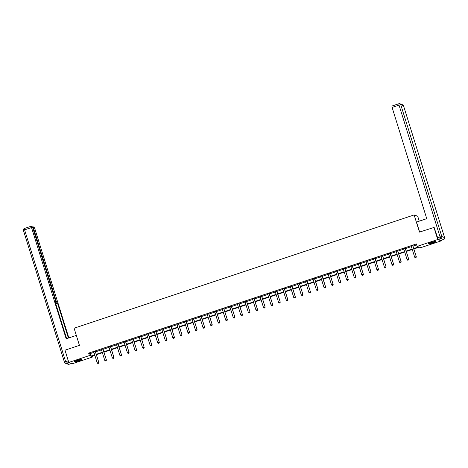 <?xml version="1.0" encoding="UTF-8"?>
<svg xmlns="http://www.w3.org/2000/svg" width="468" height="468" viewBox="0 0 468 468"><rect width="100%" height="100%" fill="white"/><g stroke="black" fill="none" stroke-linecap="round" stroke-linejoin="round"><path stroke-width="0.7" d="M77.36 360.301A4.037 0.491 -17.3 0 1 81.97 359.377A4.037 0.491 -17.3 0 1 78.876 360.851A4.037 0.491 -17.3 0 1 74.266 361.776A4.037 0.491 -17.3 0 1 77.36 360.301M431.256 242.406A4.037 0.491 -17.3 0 1 435.86 241.482A4.037 0.491 -17.3 0 1 432.765 242.951A4.037 0.491 -17.3 0 1 428.156 243.881A4.037 0.491 -17.3 0 1 431.256 242.406M419.252 221.159L417.713 216.234L414.127 214.935L74.096 328.214L79.437 345.366L64.999 350.175L68.814 362.431L89.406 355.569L90.862 356.095L94.694 354.82M441.154 240.33L441.312 240.827L420.72 247.689L419.269 247.162L413.876 248.958M92.705 355.955L92.992 356.868L72.4 363.73L68.814 362.431M413.741 248.531L418.591 246.917L417.134 246.384L416.374 243.939L88.645 353.118L90.096 353.644L93.928 352.369M95.525 351.837L101.492 349.853M103.083 349.321L109.05 347.332M110.641 346.8L116.608 344.817M118.199 344.284L124.166 342.295M125.757 341.763L131.724 339.78M133.316 339.247L139.283 337.258M140.874 336.732L146.841 334.743M148.432 334.21L154.399 332.221M155.99 331.695L161.957 329.706M163.548 329.174L169.515 327.19M171.107 326.658L177.074 324.669M178.665 324.137L184.632 322.154M186.223 321.621L192.19 319.632M193.787 319.1L199.748 317.117M201.345 316.584L207.306 314.595M208.904 314.069L214.865 312.08M216.462 311.548L222.423 309.559M224.02 309.032L229.981 307.043M231.578 306.511L237.539 304.528M239.136 303.995L245.097 302.006M246.694 301.474L252.656 299.491M254.253 298.958L260.214 296.969M261.811 296.437L267.778 294.454M269.369 293.922L275.336 291.933M276.927 291.406L282.894 289.417M284.486 288.885L290.452 286.896M292.044 286.369L298.011 284.38M299.602 283.848L305.569 281.865M307.16 281.332L313.127 279.343M314.718 278.811L320.685 276.828M322.276 276.296L328.243 274.306M329.835 273.78L335.802 271.791M337.393 271.259L343.36 269.27M344.951 268.743L350.918 266.754M352.509 266.222L358.476 264.239M360.073 263.706L366.034 261.717M367.632 261.185L373.593 259.202M375.19 258.669L381.151 256.68M382.748 256.148L388.709 254.165M390.306 253.633L396.267 251.644M397.864 251.117L403.825 249.128M405.423 248.596L411.384 246.607M412.981 246.08L416.655 244.852M412.928 245.741L411.273 246.291M405.37 248.256L403.615 248.672M397.812 250.778L396.156 251.328M390.253 253.293L388.598 253.849M382.695 255.815L381.034 256.365M375.137 258.33L373.476 258.886M367.579 260.851L365.917 261.401M360.021 263.367L358.359 263.923M352.462 265.888L350.801 266.438M344.904 268.404L343.243 268.954M337.346 270.919L335.685 271.475M329.788 273.441L328.126 273.991M322.23 275.956L320.568 276.512M314.671 278.478L312.916 278.893M307.113 280.993L305.452 281.549M299.555 283.514L297.894 284.064M291.991 286.03L290.335 286.586M284.433 288.551L282.777 289.101M276.875 291.067L275.219 291.617M269.316 293.582L267.661 294.138M261.758 296.104L260.103 296.654M254.2 298.619L252.544 299.175M246.642 301.14L244.986 301.69M239.084 303.656L237.329 304.071M231.525 306.177L229.87 306.727M223.967 308.693L222.312 309.249M216.409 311.208L214.748 311.764M208.851 313.73L207.189 314.28M201.293 316.245L199.631 316.801M193.734 318.766L192.073 319.316M186.176 321.282L184.515 321.838M178.618 323.803L176.957 324.353M171.06 326.319L169.398 326.875M163.502 328.84L161.84 329.39M155.943 331.356L154.282 331.906M148.385 333.871L146.63 334.292M140.827 336.393L139.166 336.942M133.269 338.908L131.607 339.464M125.705 341.429L124.049 341.979M118.147 343.945L116.491 344.501M110.588 346.466L108.933 347.016M103.03 348.982L101.375 349.537M95.472 351.503L93.816 352.053M414.127 214.935L419.474 232.087L434.222 227.389M433.912 227.272L437.726 239.528L441.312 240.827M88.645 353.118L89.406 355.569M417.134 246.384L437.726 239.528M96.285 354.288L102.252 352.299M103.843 351.772L109.81 349.783M111.402 349.251L117.369 347.268M118.96 346.735L124.927 344.746M126.524 344.214L132.485 342.231M134.082 341.698L140.043 339.709M141.64 339.177L147.601 337.194M149.198 336.662L155.16 334.673M156.757 334.146L162.718 332.157M164.315 331.625L170.276 329.636M171.873 329.109L177.834 327.12M179.431 326.588L185.392 324.605M186.989 324.072L192.956 322.083M194.548 321.551L200.515 319.568M202.106 319.036L208.073 317.047M209.664 316.514L215.631 314.531M217.222 313.999L223.189 312.01M224.78 311.483L230.747 309.494M232.339 308.962L238.306 306.973M239.897 306.446L245.864 304.457M247.455 303.925L253.422 301.942M255.013 301.41L260.98 299.421M262.571 298.888L268.538 296.905M270.13 296.373L276.097 294.384M277.688 293.851L283.655 291.868M285.252 291.336L291.213 289.347M292.81 288.82L298.771 286.831M300.368 286.299L306.329 284.31M307.926 283.784L313.888 281.794M315.485 281.262L321.446 279.279M323.043 278.747L329.004 276.758M330.601 276.225L336.562 274.242M338.159 273.71L344.12 271.721M345.717 271.188L351.684 269.205M353.276 268.673L359.243 266.684M360.834 266.157L366.801 264.168M368.392 263.636L374.359 261.647M375.95 261.121L381.917 259.132M383.508 258.599L389.475 256.616M391.067 256.084L397.034 254.095M398.625 253.562L404.592 251.579M406.183 251.047L412.15 249.058M94.828 355.247L91.541 356.341L92.992 356.868M412.285 249.485L406.318 251.474M404.726 252.006L398.759 253.995M397.168 254.522L391.201 256.511M389.61 257.043L383.643 259.026M382.046 259.559L376.085 261.548M374.488 262.08L368.527 264.063M366.93 264.596L360.968 266.584M359.371 267.111L353.41 269.1M351.813 269.632L345.852 271.621M344.255 272.148L338.294 274.137M336.697 274.669L330.736 276.652M329.139 277.185L323.177 279.174M321.58 279.706L315.613 281.689M314.022 282.222L308.055 284.211M306.464 284.743L300.497 286.726M298.906 287.258L292.939 289.247M291.348 289.774L285.381 291.763M283.789 292.295L277.822 294.284M276.231 294.811L270.264 296.8M268.673 297.332L262.706 299.315M261.115 299.848L255.148 301.837M253.557 302.369L247.59 304.352M245.998 304.884L240.031 306.873M238.44 307.406L232.473 309.389M230.882 309.921L224.915 311.91M223.318 312.437L217.357 314.426M215.76 314.958L209.799 316.947M208.201 317.474L202.24 319.463M200.643 319.995L194.682 321.978M193.085 322.51L187.124 324.5M185.527 325.032L179.566 327.015M177.969 327.547L172.008 329.536M170.41 330.069L164.449 332.052M162.852 332.584L156.891 334.573M155.294 335.1L149.327 337.089M147.736 337.621L141.769 339.61M140.178 340.137L134.211 342.126M132.619 342.658L126.652 344.641M125.061 345.173L119.094 347.162M117.503 347.695L111.536 349.678M109.945 350.21L103.978 352.199M102.387 352.732L96.42 354.715M90.096 353.644L90.862 356.095M415.315 257.733L416.075 257.505L415.315 257.733L414.683 257.195L411.325 246.414A0.515 0.509 -70.1 0 0 411.255 246.273L411.173 246.156M412.753 245.63L412.753 245.77A0.515 0.509 -70.1 0 0 412.776 245.928L416.309 256.774L416.075 257.505M412.928 245.571L412.928 245.835A0.515 0.509 -70.1 0 0 412.951 245.992L416.309 256.774M414.683 257.195L416.134 256.71L416.046 257.494M435.1 241.424A3.492 0.427 -17.3 0 1 434.088 241.95A3.492 0.427 -17.3 0 1 428.752 243.401M429.63 243.003A3.235 0.398 162.7 0 0 433.848 241.728A3.235 0.398 162.7 0 0 434.152 241.593M428.46 243.565A4.007 0.491 162.7 0 0 434.415 241.897A4.007 0.491 162.7 0 0 435.433 241.394M81.204 359.325A3.492 0.427 -17.3 0 1 80.198 359.845A3.492 0.427 -17.3 0 1 74.862 361.296M75.734 360.904A3.235 0.398 162.7 0 0 79.958 359.629A3.235 0.398 162.7 0 0 80.262 359.494M74.57 361.466A4.007 0.491 162.7 0 0 80.525 359.798A4.007 0.491 162.7 0 0 81.543 359.289M419.626 232.034L416.52 222.072L426.746 218.667L392.096 107.424L391.897 106.055L398.8 103.767M438.218 239.388L440.961 240.382L443.576 239.511L440.833 238.516L438.218 239.388L434.041 227.325M76.337 335.404L66.169 338.791L31.52 227.547L24.593 229.852L65.649 361.682L68.264 360.81L65.023 350.257M55.704 301.48L56.271 301.293L33.526 228.273L32.971 228.46M56.271 301.293L57.014 302.872L55.628 303.328M68.381 338.054L57.47 303.036L57.014 302.872M68.837 337.902L34.843 228.753L34.094 227.179L33.357 226.91L33.526 228.273M55.78 302.41L55.382 302.544L55.78 302.41L55.581 301.041L32.836 228.027L32.087 226.448L31.321 226.179L31.52 227.547M55.745 302.41L55.294 302.246L66.626 338.639M68.264 360.81L68.574 361.653M55.721 303.621L57.47 303.036M407.757 260.255L408.517 260.021L407.757 260.255L407.125 259.711L403.767 248.929A0.515 0.509 -70.1 0 0 403.697 248.789M405.194 248.151L405.194 248.292A0.515 0.509 -70.1 0 0 405.218 248.444L408.751 259.29L408.517 260.021M405.37 248.093L405.37 248.35A0.515 0.509 -70.1 0 0 405.393 248.508L408.751 259.29M407.125 259.711L408.576 259.225L408.488 260.009M400.198 262.77L400.959 262.542L400.198 262.77L399.567 262.232L396.209 251.451A0.515 0.509 -70.1 0 0 396.139 251.304L396.057 251.193M397.636 250.667L397.636 250.807A0.515 0.509 -70.1 0 0 397.66 250.965L401.193 261.811L400.959 262.542M397.812 250.608L397.812 250.871A0.515 0.509 -70.1 0 0 397.835 251.029L401.193 261.811M399.567 262.232L401.017 261.747L400.93 262.53M392.64 265.292L393.395 265.058L392.64 265.292L392.008 264.748L388.651 253.966A0.515 0.509 -70.1 0 0 388.58 253.826L388.498 253.709M390.078 253.182L390.078 253.328A0.515 0.509 -70.1 0 0 390.101 253.48L393.635 264.326L393.395 265.058M390.253 253.124L390.253 253.387A0.515 0.509 -70.1 0 0 390.277 253.545L393.635 264.326M392.008 264.748L393.459 264.262L393.372 265.046M385.082 267.807L385.837 267.579L385.082 267.807L384.45 267.263L381.092 256.482A0.515 0.509 -70.1 0 0 381.022 256.341L380.94 256.23M382.52 255.703L382.52 255.844A0.515 0.509 -70.1 0 0 382.543 256.002L386.077 266.842L385.837 267.579M382.695 255.645L382.695 255.908A0.515 0.509 -70.1 0 0 382.719 256.06L386.077 266.842M384.45 267.263L385.901 266.783L385.808 267.567M377.524 270.329L378.279 270.094L377.524 270.329L376.892 269.784L373.534 259.003A0.515 0.509 -70.1 0 0 373.464 258.863L373.382 258.745M374.962 258.219L374.962 258.359A0.515 0.509 -70.1 0 0 374.985 258.517L378.518 269.363L378.279 270.094M375.137 258.161L375.137 258.424A0.515 0.509 -70.1 0 0 375.16 258.582L378.518 269.363M376.892 269.784L378.343 269.299L378.249 270.083M369.966 272.844L370.72 272.61L369.966 272.844L369.334 272.3L365.976 261.518A0.515 0.509 -70.1 0 0 365.906 261.378L365.824 261.267M367.403 260.74L367.403 260.881A0.515 0.509 -70.1 0 0 367.427 261.039L370.96 271.879L370.72 272.61M367.579 260.682L367.579 260.945A0.515 0.509 -70.1 0 0 367.602 261.097L370.96 271.879M369.334 272.3L370.785 271.82L370.691 272.604M362.407 275.359L363.162 275.131L362.407 275.359L361.776 274.821L358.418 264.04A0.515 0.509 -70.1 0 0 358.348 263.899L358.266 263.782M359.845 263.256L359.845 263.396A0.515 0.509 -70.1 0 0 359.869 263.554L363.402 274.4L363.162 275.131M360.021 263.197L360.021 263.461A0.515 0.509 -70.1 0 0 360.044 263.619L363.402 274.4M361.776 274.821L363.226 274.336L363.133 275.12M354.849 277.881L355.604 277.647L354.849 277.881L354.217 277.337L350.86 266.555A0.515 0.509 -70.1 0 0 350.789 266.415L350.707 266.304M352.287 265.777L352.287 265.918A0.515 0.509 -70.1 0 0 352.31 266.07L355.844 276.916L355.604 277.647M352.462 265.719L352.462 265.982A0.515 0.509 -70.1 0 0 352.486 266.134L355.844 276.916M354.217 277.337L355.668 276.851L355.575 277.635M347.291 280.396L348.046 280.168L347.291 280.396L346.659 279.858L343.301 269.077A0.515 0.509 -70.1 0 0 343.231 268.936L343.149 268.819M344.729 268.293L344.729 268.433A0.515 0.509 -70.1 0 0 344.752 268.591L348.286 279.437L348.046 280.168M344.904 268.234L344.904 268.497A0.515 0.509 -70.1 0 0 344.928 268.655L348.286 279.437M346.659 279.858L348.11 279.373L348.016 280.156M339.733 282.918L340.488 282.684L339.733 282.918L339.095 282.374L335.737 271.592A0.515 0.509 -70.1 0 0 335.673 271.452L335.591 271.335M337.171 270.814L337.171 270.954A0.515 0.509 -70.1 0 0 337.194 271.107L340.727 281.952L340.488 282.684M337.346 270.756L337.346 271.013A0.515 0.509 -70.1 0 0 337.37 271.171L340.727 281.952M339.095 282.374L340.552 281.888L340.458 282.672M332.175 285.433L332.929 285.205L332.175 285.433L331.537 284.889L328.179 274.113A0.515 0.509 -70.1 0 0 328.115 273.967L328.033 273.856M329.612 273.33L329.612 273.47A0.515 0.509 -70.1 0 0 329.636 273.628L333.169 284.474L332.929 285.205M329.788 273.271L329.788 273.534A0.515 0.509 -70.1 0 0 329.811 273.692L333.169 284.474M331.537 284.889L332.994 284.409L332.9 285.193M324.616 287.955L325.371 287.721L324.616 287.955L323.979 287.411L320.621 276.629A0.515 0.509 -70.1 0 0 320.557 276.489L320.475 276.372M322.054 275.845L322.054 275.991A0.515 0.509 -70.1 0 0 322.078 276.143L325.611 286.989L325.371 287.721M322.23 275.787L322.23 276.05A0.515 0.509 -70.1 0 0 322.253 276.208L325.611 286.989M323.979 287.411L325.435 286.925L325.342 287.709M317.058 290.47L317.813 290.242L317.058 290.47L316.421 289.926L313.063 279.144A0.515 0.509 -70.1 0 0 312.998 279.004M314.496 278.366L314.496 278.507A0.515 0.509 -70.1 0 0 314.519 278.665L318.053 289.505L317.813 290.242M314.671 278.308L314.671 278.571A0.515 0.509 -70.1 0 0 314.695 278.723L318.053 289.505M316.421 289.926L317.877 289.446L317.784 290.23M309.5 292.991L310.255 292.757L309.5 292.991L308.862 292.447L305.505 281.666A0.515 0.509 -70.1 0 0 305.434 281.525L305.358 281.408M306.938 280.882L306.938 281.022A0.515 0.509 -70.1 0 0 306.961 281.18L310.495 292.026L310.255 292.757M307.113 280.823L307.113 281.087A0.515 0.509 -70.1 0 0 307.137 281.245L310.495 292.026M308.862 292.447L310.319 291.962L310.225 292.746M301.942 295.507L302.697 295.273L301.942 295.507L301.304 294.963L297.946 284.181A0.515 0.509 -70.1 0 0 297.876 284.041L297.8 283.93M299.38 283.403L299.38 283.544A0.515 0.509 -70.1 0 0 299.403 283.702L302.936 294.542L302.697 295.273M299.555 283.345L299.555 283.608A0.515 0.509 -70.1 0 0 299.579 283.76L302.936 294.542M301.304 294.963L302.761 294.477L302.667 295.267M294.384 298.022L295.138 297.794L294.384 298.022L293.746 297.484L290.388 286.703A0.515 0.509 -70.1 0 0 290.318 286.562L290.242 286.445M291.821 285.919L291.821 286.059A0.515 0.509 -70.1 0 0 291.845 286.217L295.372 297.063L295.138 297.794M291.997 285.86L291.991 286.123A0.515 0.509 -70.1 0 0 292.014 286.281L295.372 297.063M293.746 297.484L295.203 296.999L295.109 297.783M286.825 300.544L287.58 300.31L286.825 300.544L286.188 300L282.83 289.218A0.515 0.509 -70.1 0 0 282.76 289.078L282.684 288.967M284.263 288.44L284.263 288.58A0.515 0.509 -70.1 0 0 284.287 288.733L287.814 299.579L287.58 300.31M284.439 288.382L284.433 288.645A0.515 0.509 -70.1 0 0 284.456 288.797L287.814 299.579M286.188 300L287.644 299.514L287.551 300.298M279.267 303.059L280.022 302.831L279.267 303.059L278.63 302.521L275.272 291.739A0.515 0.509 -70.1 0 0 275.202 291.599L275.125 291.482M276.705 290.956L276.705 291.096A0.515 0.509 -70.1 0 0 276.728 291.254L280.256 302.1L280.022 302.831M276.875 290.897L276.875 291.16A0.515 0.509 -70.1 0 0 276.898 291.318L280.256 302.1M278.63 302.521L280.086 302.035L279.993 302.819M271.709 305.581L272.464 305.347L271.709 305.581L271.071 305.037L267.714 294.255A0.515 0.509 -70.1 0 0 267.643 294.115L267.567 293.998M269.147 293.471L269.141 293.617A0.515 0.509 -70.1 0 0 269.17 293.769L272.698 304.615L272.464 305.347M269.316 293.418L269.316 293.676A0.515 0.509 -70.1 0 0 269.34 293.834L272.698 304.615M271.071 305.037L272.528 304.551L272.434 305.335M264.145 308.096L264.906 307.868L264.145 308.096L263.513 307.552L260.155 296.776A0.515 0.509 -70.1 0 0 260.085 296.63L260.009 296.519M261.589 295.992L261.583 296.133A0.515 0.509 -70.1 0 0 261.606 296.291L265.14 307.137L264.906 307.868M261.758 295.934L261.758 296.197A0.515 0.509 -70.1 0 0 261.782 296.355L265.14 307.137M263.513 307.552L264.964 307.072L264.876 307.856M256.587 310.617L257.347 310.383L256.587 310.617L255.955 310.073L252.597 299.292A0.515 0.509 -70.1 0 0 252.527 299.151L252.445 299.034M254.025 298.508L254.025 298.648A0.515 0.509 -70.1 0 0 254.048 298.806L257.581 309.652L257.347 310.383M254.2 298.449L254.2 298.713A0.515 0.509 -70.1 0 0 254.223 298.871L257.581 309.652M255.955 310.073L257.406 309.588L257.318 310.372M249.029 313.133L249.789 312.899L249.029 313.133L248.397 312.589L245.039 301.807A0.515 0.509 -70.1 0 0 244.969 301.667L244.887 301.556M246.466 301.029L246.466 301.17A0.515 0.509 -70.1 0 0 246.49 301.328L250.023 312.168L249.789 312.899M246.642 300.971L246.642 301.234A0.515 0.509 -70.1 0 0 246.665 301.386L250.023 312.168M248.397 312.589L249.848 312.109L249.76 312.893M241.47 315.654L242.231 315.42L241.47 315.654L240.839 315.11L237.481 304.329A0.515 0.509 -70.1 0 0 237.411 304.188M238.908 303.545L238.908 303.685A0.515 0.509 -70.1 0 0 238.932 303.843L242.465 314.689L242.231 315.42M239.084 303.486L239.084 303.75A0.515 0.509 -70.1 0 0 239.107 303.907L242.465 314.689M240.839 315.11L242.289 314.625L242.202 315.409M233.912 318.17L234.667 317.936L233.912 318.17L233.28 317.626L229.923 306.844A0.515 0.509 -70.1 0 0 229.852 306.704L229.77 306.593M231.35 306.066L231.35 306.207A0.515 0.509 -70.1 0 0 231.373 306.365L234.907 317.205L234.667 317.936M231.525 306.008L231.525 306.271A0.515 0.509 -70.1 0 0 231.549 306.423L234.907 317.205M233.28 317.626L234.731 317.14L234.643 317.93M226.354 320.685L227.109 320.457L226.354 320.685L225.722 320.147L222.364 309.366A0.515 0.509 -70.1 0 0 222.294 309.225L222.212 309.108M223.792 308.582L223.792 308.722A0.515 0.509 -70.1 0 0 223.815 308.88L227.349 319.726L227.109 320.457M223.967 308.523L223.967 308.786A0.515 0.509 -70.1 0 0 223.991 308.944L227.349 319.726M225.722 320.147L227.173 319.662L227.079 320.445M218.796 323.207L219.55 322.973L218.796 323.207L218.164 322.663L214.806 311.881A0.515 0.509 -70.1 0 0 214.736 311.741L214.654 311.63M216.234 311.103L216.234 311.243A0.515 0.509 -70.1 0 0 216.257 311.395L219.79 322.241L219.55 322.973M216.409 311.045L216.409 311.308A0.515 0.509 -70.1 0 0 216.432 311.46L219.79 322.241M218.164 322.663L219.615 322.177L219.521 322.961M211.238 325.722L211.992 325.494L211.238 325.722L210.606 325.184L207.248 314.402A0.515 0.509 -70.1 0 0 207.178 314.262L207.096 314.145M208.675 313.618L208.675 313.759A0.515 0.509 -70.1 0 0 208.699 313.917L212.232 324.763L211.992 325.494M208.851 313.56L208.851 313.823A0.515 0.509 -70.1 0 0 208.874 313.981L212.232 324.763M210.606 325.184L212.057 324.698L211.963 325.482M203.679 328.243L204.434 328.01L203.679 328.243L203.048 327.699L199.69 316.918A0.515 0.509 -70.1 0 0 199.62 316.777L199.538 316.66M201.117 316.134L201.117 316.28A0.515 0.509 -70.1 0 0 201.141 316.432L204.674 327.278L204.434 328.01M201.293 316.081L201.293 316.339A0.515 0.509 -70.1 0 0 201.316 316.497L204.674 327.278M203.048 327.699L204.498 327.214L204.405 327.998M196.121 330.759L196.876 330.531L196.121 330.759L195.489 330.215L192.132 319.433A0.515 0.509 -70.1 0 0 192.061 319.293L191.979 319.182M193.559 318.655L193.559 318.796A0.515 0.509 -70.1 0 0 193.582 318.954L197.116 329.794L196.876 330.531M193.734 318.597L193.734 318.86A0.515 0.509 -70.1 0 0 193.758 319.018L197.116 329.794M195.489 330.215L196.94 329.735L196.847 330.519M188.563 333.28L189.318 333.046L188.563 333.28L187.931 332.736L184.573 321.955A0.515 0.509 -70.1 0 0 184.503 321.814L184.421 321.697M186.001 321.171L186.001 321.311A0.515 0.509 -70.1 0 0 186.024 321.469L189.558 332.315L189.318 333.046M186.176 321.112L186.176 321.376A0.515 0.509 -70.1 0 0 186.2 321.534L189.558 332.315M187.931 332.736L189.382 332.251L189.288 333.035M181.005 335.796L181.759 335.562L181.005 335.796L180.367 335.252L177.009 324.47A0.515 0.509 -70.1 0 0 176.945 324.33L176.863 324.219M178.443 323.692L178.443 323.833A0.515 0.509 -70.1 0 0 178.466 323.991L181.999 334.831L181.759 335.562M178.618 323.634L178.618 323.897A0.515 0.509 -70.1 0 0 178.641 324.049L181.999 334.831M180.367 335.252L181.824 334.772L181.73 335.556M173.447 338.311L174.201 338.083L173.447 338.311L172.809 337.773L169.451 326.992A0.515 0.509 -70.1 0 0 169.387 326.851L169.305 326.734M170.884 326.208L170.884 326.348A0.515 0.509 -70.1 0 0 170.908 326.506L174.441 337.352L174.201 338.083M171.06 326.149L171.06 326.412A0.515 0.509 -70.1 0 0 171.083 326.57L174.441 337.352M172.809 337.773L174.266 337.288L174.172 338.071M165.888 340.833L166.643 340.599L165.888 340.833L165.251 340.289L161.893 329.507A0.515 0.509 -70.1 0 0 161.829 329.367L161.747 329.256M163.326 328.729L163.326 328.869A0.515 0.509 -70.1 0 0 163.35 329.022L166.883 339.867L166.643 340.599M163.502 328.671L163.502 328.934A0.515 0.509 -70.1 0 0 163.525 329.086L166.883 339.867M165.251 340.289L166.707 339.803L166.614 340.593M158.33 343.348L159.085 343.12L158.33 343.348L157.693 342.81L154.335 332.028A0.515 0.509 -70.1 0 0 154.27 331.888L154.188 331.771M155.768 331.245L155.768 331.385A0.515 0.509 -70.1 0 0 155.791 331.543L159.325 342.389L159.085 343.12M155.943 331.186L155.943 331.449A0.515 0.509 -70.1 0 0 155.967 331.607L159.325 342.389M157.693 342.81L159.149 342.324L159.056 343.108M150.772 345.87L151.527 345.636L150.772 345.87L150.134 345.325L146.776 334.544A0.515 0.509 -70.1 0 0 146.706 334.404M148.21 333.766L148.21 333.906A0.515 0.509 -70.1 0 0 148.233 334.058L151.767 344.904L151.527 345.636M148.385 333.707L148.385 333.971A0.515 0.509 -70.1 0 0 148.409 334.123L151.767 344.904M150.134 345.325L151.591 344.84L151.497 345.624M143.214 348.385L143.968 348.157L143.214 348.385L142.576 347.847L139.218 337.065A0.515 0.509 -70.1 0 0 139.148 336.925L139.072 336.808M140.652 336.281L140.652 336.422A0.515 0.509 -70.1 0 0 140.675 336.58L144.208 347.426L143.968 348.157M140.827 336.223L140.827 336.486A0.515 0.509 -70.1 0 0 140.85 336.644L144.208 347.426M142.576 347.847L144.033 347.361L143.939 348.145M135.656 350.906L136.41 350.672L135.656 350.906L135.018 350.362L131.66 339.581A0.515 0.509 -70.1 0 0 131.59 339.44L131.514 339.323M133.093 338.797L133.093 338.943A0.515 0.509 -70.1 0 0 133.117 339.095L136.644 349.941L136.41 350.672M133.269 338.744L133.263 339.002A0.515 0.509 -70.1 0 0 133.286 339.16L136.644 349.941M135.018 350.362L136.475 349.877L136.381 350.661M128.097 353.422L128.852 353.194L128.097 353.422L127.46 352.878L124.102 342.096A0.515 0.509 -70.1 0 0 124.032 341.956L123.956 341.845M125.535 341.318L125.535 341.459A0.515 0.509 -70.1 0 0 125.559 341.617L129.086 352.457L128.852 353.194M125.711 341.26L125.705 341.523A0.515 0.509 -70.1 0 0 125.728 341.681L129.086 352.457M127.46 352.878L128.916 352.398L128.823 353.182M120.539 355.943L121.294 355.709L120.539 355.943L119.902 355.399L116.544 344.618A0.515 0.509 -70.1 0 0 116.473 344.477L116.397 344.36M117.977 343.834L117.977 343.974A0.515 0.509 -70.1 0 0 118 344.132L121.528 354.978L121.294 355.709M118.147 343.775L118.147 344.038A0.515 0.509 -70.1 0 0 118.17 344.196L121.528 354.978M119.902 355.399L121.358 354.914L121.265 355.698M112.981 358.459L113.736 358.225L112.981 358.459L112.343 357.915L108.986 347.133A0.515 0.509 -70.1 0 0 108.915 346.993L108.839 346.882M110.419 346.355L110.413 346.495A0.515 0.509 -70.1 0 0 110.442 346.653L113.97 357.493L113.736 358.225M110.588 346.297L110.588 346.56A0.515 0.509 -70.1 0 0 110.612 346.712L113.97 357.493M112.343 357.915L113.8 357.435L113.706 358.219M105.417 360.974L106.177 360.746L105.417 360.974L104.785 360.436L101.427 349.654A0.515 0.509 -70.1 0 0 101.357 349.514L101.281 349.397M102.861 348.871L102.855 349.011A0.515 0.509 -70.1 0 0 102.878 349.169L106.412 360.015L106.177 360.746M103.03 348.812L103.03 349.075A0.515 0.509 -70.1 0 0 103.054 349.233L106.412 360.015M104.785 360.436L106.236 359.95L106.148 360.734M97.859 363.496L98.619 363.262L97.859 363.496L97.227 362.952L93.869 352.17A0.515 0.509 -70.1 0 0 93.799 352.03L93.717 351.918M95.296 351.392L95.296 351.532A0.515 0.509 -70.1 0 0 95.32 351.684L98.853 362.53L98.619 363.262M95.472 351.333L95.472 351.597A0.515 0.509 -70.1 0 0 95.495 351.749L98.853 362.53M97.227 362.952L98.678 362.466L98.59 363.256M437.469 237.808L440.084 236.937L399.029 105.113L400.772 104.733L441.827 236.562L444.571 237.557L403.515 105.727L400.772 104.733A1.55 1.521 -70.1 0 0 398.859 103.75L399.029 105.113L392.096 107.424M402.591 104.756A1.55 1.521 109.9 0 1 403.515 105.727L403.539 105.75A1.55 1.55 0 0 0 402.591 104.756L399.847 103.761A1.55 1.55 0 0 0 398.824 103.744L391.897 106.055M403.533 105.786L444.571 237.557A1.55 1.521 -70.1 0 1 443.576 239.511L443.635 239.487M440.084 236.937L440.833 238.516A1.55 1.521 109.9 0 0 441.827 236.562L440.084 236.937M444.588 237.615L444.6 237.58A1.55 1.55 0 0 1 443.611 239.511L440.991 240.382M68.849 362.443L66.397 363.256L69.141 364.25L71.592 363.437L69.141 364.25A1.55 1.521 -70.1 0 1 68.152 364.239A1.55 1.55 0 0 0 69.176 364.256L69.2 364.233M31.321 226.179L24.389 228.489A1.55 1.55 0 0 0 23.4 230.42L24.593 229.852L24.389 228.489L31.297 226.202M68.152 364.239L65.409 363.244A1.55 1.521 109.9 0 1 64.485 362.273L64.461 362.25A1.55 1.55 0 0 0 65.409 363.244A1.55 1.521 109.9 0 0 66.397 363.256L65.649 361.682L64.461 362.25L23.429 230.443"/></g></svg>
